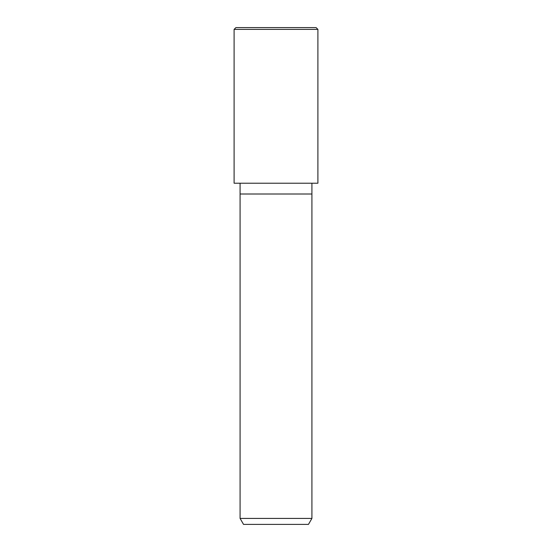 <?xml version="1.0" encoding="UTF-8"?>
<svg xmlns="http://www.w3.org/2000/svg" width="552" height="552" viewBox="0 0 552 552"><rect width="100%" height="100%" fill="white"/><g stroke="black" fill="none" stroke-linecap="round" stroke-linejoin="round"><path stroke-width="0.83" d="M240.085 183.223L240.085 194L311.914 194L311.914 518.418L240.085 518.418L243.542 524.4L308.458 524.4L311.914 518.418M240.085 518.418L240.085 194L311.914 194L311.914 183.223M276 29.394L317.897 29.394L316.103 27.6L235.897 27.6L234.103 29.394L276 29.394M234.103 29.394L234.103 183.223L317.897 183.223L317.897 29.394"/></g></svg>
